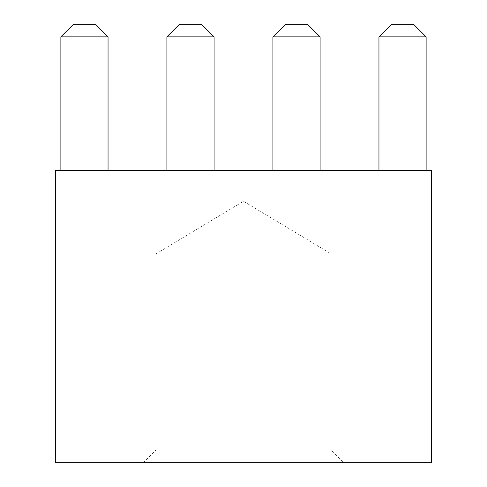 <?xml version="1.0" encoding="UTF-8"?>
<svg xmlns="http://www.w3.org/2000/svg" width="487" height="487" viewBox="0 0 487 487"><rect width="100%" height="100%" fill="white"/><g stroke="black" fill="none" stroke-linecap="round" stroke-linejoin="round"><path stroke-width="0.37" stroke-dasharray="2.44 1.83" d="M143.318 462.65L155.84 450.128L331.16 450.128L331.16 253.934L155.84 253.934L331.16 253.934L243.5 201.265L155.84 253.934L155.84 450.128L331.16 450.128L343.682 462.65L143.318 462.65L343.682 462.65M60.875 170.45L60.875 36.872L108.047 36.872L60.875 36.872L60.875 170.45L108.047 170.45L60.875 170.45L108.047 170.45L60.875 170.45L108.047 170.45L60.875 170.45L108.047 170.45L60.875 170.45L60.875 36.872L108.047 36.872L108.047 170.45L108.047 36.872L108.047 170.45L108.047 36.872L60.875 36.872L60.875 170.45L60.875 36.872L108.047 36.872L108.047 170.45L108.047 36.872L60.875 36.872L60.875 170.45L60.875 36.872L108.047 36.872L108.047 170.45M166.901 170.45L166.901 36.872L214.073 36.872L166.901 36.872L166.901 170.45L214.073 170.45L166.901 170.45L214.073 170.45L166.901 170.45L214.073 170.45L166.901 170.45L214.073 170.45L166.901 170.45L166.901 36.872L214.073 36.872L214.073 170.45L214.073 36.872L214.073 170.45L214.073 36.872L166.901 36.872L166.901 170.45L166.901 36.872L214.073 36.872L214.073 170.45L214.073 36.872L166.901 36.872L166.901 170.45L166.901 36.872L214.073 36.872L214.073 170.45M272.927 170.45L272.927 36.872L320.099 36.872L272.927 36.872L272.927 170.45L320.099 170.45L272.927 170.45L320.099 170.45L272.927 170.45L320.099 170.45L272.927 170.45L320.099 170.45L272.927 170.45L272.927 36.872L320.099 36.872L320.099 170.45L320.099 36.872L320.099 170.45L320.099 36.872L272.927 36.872L272.927 170.45L272.927 36.872L320.099 36.872L320.099 170.45L320.099 36.872L272.927 36.872L272.927 170.45L272.927 36.872L320.099 36.872L320.099 170.45M426.125 36.872L413.603 24.35L426.125 36.872L413.603 24.35L426.125 36.872L413.603 24.35L391.481 24.35L413.603 24.35L391.481 24.35L413.603 24.35L426.125 36.872L378.953 36.872L378.953 170.45L378.953 36.872L426.125 36.872L378.953 36.872L378.953 170.45L426.125 170.45L378.953 170.45L426.125 170.45L378.953 170.45L426.125 170.45L378.953 170.45L426.125 170.45L378.953 170.45L378.953 36.872L426.125 36.872L426.125 170.45L426.125 36.872L426.125 170.45L426.125 36.872L378.953 36.872L391.481 24.35L413.603 24.35L391.481 24.35L413.603 24.35L426.125 36.872L426.125 170.45L426.125 36.872L378.953 36.872L378.953 170.45L378.953 36.872L426.125 36.872L426.125 170.45M55.658 170.45L431.342 170.45L431.342 462.65L55.658 462.65L55.658 170.45M378.953 36.872L391.481 24.35L378.953 36.872L391.481 24.35L378.953 36.872L391.481 24.35L378.953 36.872L378.953 170.45M320.099 36.872L307.577 24.35L320.099 36.872L307.577 24.35L320.099 36.872L307.577 24.35L320.099 36.872L307.577 24.35L285.449 24.35L307.577 24.35L285.449 24.35L307.577 24.35L285.449 24.35L307.577 24.35L285.449 24.35L272.927 36.872M214.073 36.872L201.551 24.35L214.073 36.872L201.551 24.35L214.073 36.872L201.551 24.35L214.073 36.872L201.551 24.35L179.423 24.35L201.551 24.35L179.423 24.35L201.551 24.35L179.423 24.35L201.551 24.35L179.423 24.35L166.901 36.872M108.047 36.872L95.519 24.35L108.047 36.872L95.519 24.35L108.047 36.872L95.519 24.35L108.047 36.872L95.519 24.35L73.397 24.35L95.519 24.35L73.397 24.35L95.519 24.35L73.397 24.35L95.519 24.35L73.397 24.35L60.875 36.872"/><path stroke-width="0.73" d="M431.342 170.45L55.658 170.45L55.658 462.65L431.342 462.65L431.342 170.45M426.125 36.872L378.953 36.872L391.481 24.35L413.603 24.35L426.125 36.872L426.125 170.45M378.953 36.872L378.953 170.45M320.099 36.872L272.927 36.872L285.449 24.35L307.577 24.35L320.099 36.872L320.099 170.45M272.927 36.872L272.927 170.45M214.073 36.872L166.901 36.872L179.423 24.35L201.551 24.35L214.073 36.872L214.073 170.45M166.901 36.872L166.901 170.45M108.047 36.872L60.875 36.872L73.397 24.35L95.519 24.35L108.047 36.872L108.047 170.45M60.875 36.872L60.875 170.45"/></g></svg>

